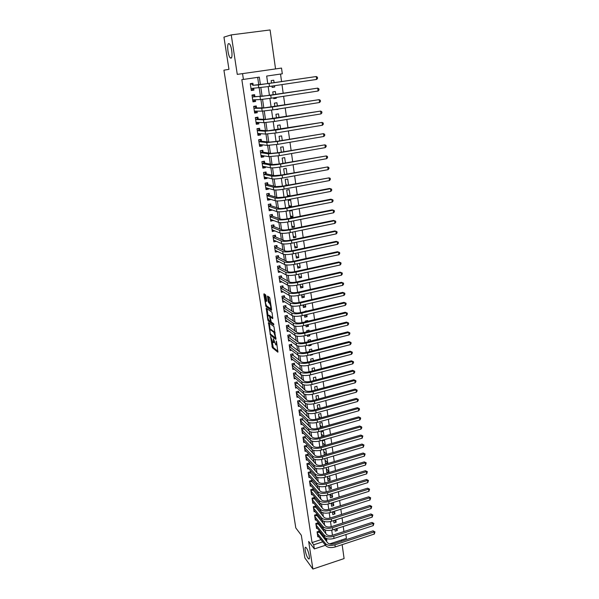 <?xml version="1.0" encoding="UTF-8"?>
<svg xmlns="http://www.w3.org/2000/svg" width="599" height="599" viewBox="0 0 599 599"><rect width="100%" height="100%" fill="white"/><g stroke="black" fill="none" stroke-linecap="round" stroke-linejoin="round"><path stroke-width="0.9" d="M270.561 336.541L272.38 347.742L277.876 352.219L276.551 341.789L276.236 340.973L276.311 342.718C276.521 344.455 276.341 345.174 275.772 344.867L273.376 338.742L273.451 340.464C273.661 342.186 273.488 342.898 272.927 342.606L270.561 336.541M230.959 58.17C233.033 58.155 231.753 45.838 229.454 43.892L228.706 43.592C226.654 43.802 227.979 55.969 230.248 57.863L230.959 58.17M308.013 558.201L308.567 558.792C310.596 560.529 308.695 550.825 306.441 548.018L305.924 547.464C303.895 545.756 305.76 555.318 308.013 558.201M265.956 295.891L265.537 294.775L264.002 293.78L263.852 294.521L265.978 306.606L271.452 310.379L271.617 309.653L269.902 298.467L269.475 297.329L267.581 296.101L268.157 301.604L269.587 303.416C270.868 305.887 271.107 307.557 270.306 308.41L266.66 305.909C265.409 303.498 265.17 301.851 265.941 300.968L266.533 301.364L266.69 300.631L265.956 295.891M266.637 305.894L266.907 306.389L265.993 306.621L266.929 306.403L271.617 309.623M275.547 68.93L270.089 29.95L231.236 34.899L223.951 37.116L228.96 69.334L223.921 70.18L295.794 527.914L301.327 535.266L304.854 557.939L312.888 569.05L308.665 541.436L314.348 548.924L313.719 544.783L312.027 542.567L241.839 79.615L243.419 79.42L242.543 73.625L281.515 68.076L282.301 73.804L266.675 76.058L267.76 83.635M231.236 34.899L237.271 74.373L242.543 73.625M268.472 322.554L270.419 335.133L275.907 339.401L273.96 326.612L268.472 322.554M271.122 334.556L271.34 334.908L270.419 335.133L271.347 334.916L276.057 338.555M267.783 319.814L266.248 308.245L271.706 312.034L272.163 313.187L272.725 318.653L270.486 317.051L270.321 317.762L271.235 322.015L273.586 323.73L273.788 325.032L268.217 320.952L267.783 319.814L268.472 319.656M312.888 569.05L344.096 558.575L342.149 544.663M274.522 85.694L274.709 87.012L272.103 87.222M274.102 82.699L273.75 80.221L271.167 80.595L271.519 83.081M276.184 97.435L276.296 98.266L273.691 98.378M275.757 94.425L275.345 91.52L272.77 91.909L273.181 94.814M277.824 109.085L275.562 109.445M277.397 106.06L276.933 102.743L274.364 103.14L274.836 106.457M279.029 117.606L278.505 113.877L275.944 114.289L276.476 118.018M280.646 129.062L280.062 124.936L277.517 125.356L278.108 129.481M282.249 140.428L281.612 135.913L279.082 136.332L279.718 140.862M283.844 151.712L283.147 146.8L280.624 147.234L281.32 152.153M285.423 162.913L284.675 157.619L282.166 158.061L282.915 163.362M285.176 174.354L284.458 174.204M286.988 174.024L286.187 168.356L283.686 168.806L284.495 174.481M287.842 185.188L285.948 184.724M288.546 185.054L287.692 179.011L285.206 179.468L286.06 185.518M290.081 195.903L287.602 196.375L286.704 190.063L289.19 189.591L290.081 195.903L287.43 195.177M291.556 206.363L289.092 206.842L288.201 200.575L290.672 200.096L291.556 206.363L288.905 205.547M293.016 216.748L290.567 217.242L289.684 211.013L292.14 210.526L293.016 216.748L290.365 215.85M294.476 227.058L292.027 227.56L291.151 221.375L293.6 220.881L294.476 227.058L291.818 226.078M295.105 231.551L295.921 237.301L293.263 236.231M296.61 242.191L297.351 247.462L294.693 246.316M298.1 252.756L298.781 257.563L296.116 256.327M299.582 263.238L300.189 267.581L297.531 266.27M301.05 273.646L301.596 277.532L298.931 276.146M302.502 283.978L302.989 287.423L300.324 285.955M303.955 294.229L304.374 297.231L301.701 295.689M305.393 304.412L305.752 306.98L303.079 305.363M306.815 314.527L307.115 316.661L304.584 315.059M306.351 311.24L306.299 310.859L303.993 311.794M308.23 324.561L308.478 326.275L306.508 324.98M307.766 321.266L307.661 320.517L305.31 321.079L305.415 321.828M309.638 334.527L309.825 335.822L308.38 334.834M309.174 331.217L309.017 330.101L306.673 330.67L306.83 331.794M311.038 344.425L311.158 345.301L310.207 344.627M310.567 341.101L310.357 339.626L308.028 340.202L308.238 341.685M312.423 354.249L312.491 354.72L311.989 354.353M311.952 350.917L311.69 349.082L309.369 349.666L309.631 351.501M313.329 360.658L313.015 358.472L310.701 359.063L311.016 361.257M314.692 370.339L314.333 367.801L312.027 368.4L312.386 370.938M316.047 379.946L315.643 377.063L313.344 377.669L313.756 380.552M315.576 389.971L315.029 389.515M317.395 389.485L316.938 386.273L314.655 386.879L315.111 390.099M317.253 399.361L316.309 398.552M318.735 398.964L318.234 395.407L315.95 396.029L316.459 399.578M318.9 408.69L317.582 407.53M320.061 408.368L319.514 404.49L317.245 405.111L317.792 408.997M320.51 417.96L318.855 416.455M321.378 417.713L320.787 413.512L318.526 414.141L319.117 418.349M322.097 427.162L320.113 425.312M322.689 426.997L322.052 422.475L319.799 423.104L320.443 427.634M323.662 436.304L321.363 434.118M323.992 436.214L323.303 431.37L321.064 432.014L321.745 436.851M325.197 445.394L322.599 442.863M325.279 445.364L324.553 440.213L322.314 440.857L323.048 446.015M326.53 454.244L324.314 454.896L323.565 449.647L325.796 449.003L326.53 454.244L323.834 451.556M327.047 457.883L327.758 462.937L325.062 460.189M328.319 466.921L328.978 471.57L326.283 468.77M329.592 475.898L330.191 480.151L327.488 477.291M330.85 484.808L331.389 488.672L328.694 485.759M332.093 493.666L332.587 497.14L330.012 494.31M333.336 502.464L333.778 505.556L331.517 503.033M334.571 511.194L334.953 513.92L333.007 511.696M335.792 519.872L336.129 522.223L334.467 520.299M319.469 532.571L319.252 531.118L317.066 531.822L317.807 536.794L318.548 536.554M318.234 524.252L318.017 522.792L315.823 523.496L316.572 528.498L317.328 528.251M316.991 515.889L316.774 514.414L314.572 515.11L315.329 520.149L316.107 519.902M315.748 507.465L315.531 505.983L313.322 506.672L314.071 511.741L314.872 511.494M314.49 498.989L314.273 497.499L312.057 498.181L312.813 503.287L313.636 503.033M313.225 490.454L313.007 488.956L310.776 489.638L311.547 494.767L312.386 494.512M311.952 481.866L311.735 480.361L309.496 481.034L310.267 486.201L311.136 485.939M310.671 473.225L310.447 471.705L308.208 472.371L308.979 477.575L309.87 477.306M309.384 464.517L309.159 462.99L306.905 463.656L307.691 468.89L308.605 468.62M308.088 455.764L307.856 454.222L305.602 454.881L306.389 460.152L307.332 459.875M306.778 446.944L306.553 445.394L304.285 446.045L305.071 451.354L306.052 451.069M305.468 438.071L305.235 436.506L302.959 437.158L303.753 442.496L304.756 442.212M304.142 429.131L303.91 427.559L301.626 428.203L302.428 433.579L303.461 433.287M302.809 420.139L302.577 418.559L300.279 419.195L301.087 424.609L302.158 424.309M301.469 411.079L301.23 409.491L298.931 410.12L299.74 415.571L300.848 415.264M300.114 401.966L299.882 400.364L297.568 400.986L298.384 406.474L299.53 406.159M298.759 392.787L298.519 391.169L296.198 391.791L297.022 397.317L298.212 396.995M297.389 383.547L297.149 381.922L294.82 382.536L295.644 388.092L296.879 387.77M296.011 374.24L295.771 372.608L293.428 373.214L294.266 378.815L295.539 378.478M294.626 364.873L294.379 363.226L292.027 363.825L292.874 369.463L294.199 369.126M293.225 355.439L292.978 353.784L290.62 354.376L291.466 360.051L292.851 359.707M291.818 345.945L291.571 344.275L289.205 344.859L290.058 350.58L291.496 350.22M290.403 336.383L290.156 334.699L287.775 335.283L288.636 341.041L290.141 340.666M288.973 326.755L288.725 325.062L286.337 325.631L287.206 331.434L288.77 331.052M287.542 317.058L287.288 315.351L284.892 315.92L285.76 321.76L287.408 321.363M286.09 307.294L285.843 305.58L283.432 306.141L284.308 312.019L286.037 311.607M284.637 297.463L284.383 295.734L281.964 296.288L282.848 302.203L284.66 301.791M283.17 287.565L282.915 285.82L280.489 286.367L281.373 292.327L283.282 291.893M281.695 277.592L281.433 275.839L278.999 276.379L279.89 282.376L281.912 281.927M280.205 267.551L279.943 265.784L277.502 266.315L278.4 272.358L280.534 271.894M278.707 257.435L278.445 255.661L275.989 256.185L276.895 262.272L279.164 261.785M277.202 247.252L276.933 245.463L274.469 245.979L275.383 252.112L277.794 251.602M275.682 236.994L275.413 235.19L272.934 235.699L273.855 241.876L276.311 241.285M274.147 226.662L273.878 224.85L271.392 225.344L272.32 231.566L274.769 230.87M272.605 216.254L272.335 214.427L269.842 214.921L270.77 221.188L273.219 220.38M271.055 205.779L270.778 203.937L268.277 204.416L269.213 210.728L271.714 210.242L271.654 209.815M269.49 195.222L269.213 193.365L266.697 193.836L267.648 200.193L270.156 199.714L270.074 199.175M267.918 184.582L267.641 182.717L265.11 183.182L266.061 189.583L268.584 189.112L268.487 188.453M266.33 173.875L266.046 171.988L263.508 172.445L264.473 178.899L267.004 178.435L266.892 177.648M264.728 163.085L264.451 161.183L261.898 161.633L262.864 168.132L265.409 167.675L265.275 166.769M263.118 152.213L262.834 150.304L260.273 150.738L261.254 157.29L263.807 156.841L263.65 155.807M261.501 141.259L261.209 139.335L258.641 139.769L259.622 146.366L262.19 145.924L262.018 144.763M259.861 130.23L259.577 128.291L256.993 128.71L257.982 135.359L260.558 134.925L260.37 133.644M258.214 119.119L257.929 117.164L255.331 117.576L256.327 124.27L258.918 123.851L258.708 122.428M256.559 107.917L256.267 105.948L253.662 106.352L254.665 113.099L257.263 112.687L257.038 111.137M254.889 96.634L254.59 94.657L251.977 95.046L252.988 101.845L255.601 101.441L255.346 99.756M312.027 542.567L320.997 539.654M324.284 538.583L325.092 538.314L325.002 537.7M324.089 531.448L323.752 529.157M322.846 522.957L322.494 520.561M321.596 514.414L321.229 511.913M320.338 505.811L319.956 503.197M319.072 497.148L318.675 494.43M317.799 488.432L317.38 485.602M316.512 479.657L316.085 476.714M315.224 470.821L314.774 467.759M313.921 461.926L313.457 458.752M312.611 452.971L312.131 449.684M311.293 443.956L310.791 440.55M309.96 434.881L309.443 431.355M308.627 425.739L308.096 422.093M307.28 416.537L306.725 412.771M305.924 407.275L305.355 403.382M304.562 397.946L303.97 393.925M303.184 388.556L302.577 384.401M301.806 379.092L301.177 374.817M300.406 369.568L299.762 365.165M299.006 359.984L298.339 355.439M297.591 350.325L296.909 345.645M296.168 340.599L295.464 335.784M294.738 330.805L294.012 325.849M293.293 320.937L292.552 315.845M291.84 311.008L291.077 305.775M290.38 300.998L289.594 295.621M288.905 290.927L288.097 285.401M287.423 280.774L286.592 275.106M285.925 270.553L285.072 264.728M284.42 260.258L283.544 254.283M282.9 249.888L282.002 243.756M281.373 239.435L280.452 233.153M279.83 228.915L278.894 222.476M278.28 218.313L277.315 211.709M276.723 207.636L275.735 200.867M275.151 196.876L274.132 189.95M273.563 186.042L272.523 178.944M271.961 175.125L270.898 167.855M270.359 164.119L269.265 156.683M268.734 153.037L267.618 145.422M267.102 141.873L265.963 134.079M265.454 130.619L264.286 122.653M263.8 119.283L262.602 111.129M262.122 107.857L260.909 99.524M260.438 96.349L259.195 87.828M258.746 84.751L257.667 77.361M253.205 85.268L252.905 83.276L250.277 83.658L251.295 90.501L253.924 90.112L253.647 88.293M343.938 531.553L343.234 526.484M342.755 523.009L342.044 517.88M341.557 514.406L340.838 509.217M340.359 505.751L339.633 500.494M339.154 497.035L338.413 491.712M337.933 488.26L337.192 482.869M336.713 479.432L335.957 473.974M335.477 470.537L334.714 465.011M334.242 461.582L333.463 455.989M332.992 452.574L332.205 446.906M331.734 443.5L330.94 437.764M330.468 434.357L329.66 428.555M329.188 425.163L328.379 419.285M327.908 415.901L327.084 409.948M326.612 406.571L325.781 400.551M325.309 397.174L324.463 391.08M323.999 387.718L323.146 381.548M322.681 378.201L321.813 371.949M321.349 368.61L320.472 362.283M320.016 358.951L319.125 352.549M318.668 349.224L317.769 342.74M317.305 339.431L316.399 332.864M315.943 329.562L315.022 322.921M314.565 319.634L313.629 312.903M313.18 309.623L312.236 302.817M311.779 299.545L310.821 292.656M310.372 289.399L309.406 282.421M308.957 279.171L307.976 272.111M307.527 268.876L306.538 261.726M306.089 258.498L305.086 251.258M304.644 248.053L303.626 240.723M303.184 237.526L302.158 230.106M301.716 226.924L300.676 219.406M300.234 216.239L299.178 208.632M298.744 205.479L297.673 197.782M297.239 194.638L296.161 186.843M295.726 183.713L294.633 175.821M294.199 172.707L293.091 164.718M292.664 161.618L291.541 153.531M291.114 150.446L289.976 142.263M289.557 139.193L288.404 130.904M287.984 127.849L286.816 119.456M286.397 116.416L285.221 107.925M284.802 104.9L283.612 96.304M283.192 93.294L281.987 84.586M281.575 81.599L280.527 74.059M334.856 529.194L335.141 531.178L337.289 530.482L337.012 528.498M336.129 522.223L333.972 522.92L333.636 520.568M334.953 513.92L332.789 514.608L332.4 511.883M333.778 505.556L331.599 506.237L331.157 503.145M332.587 497.14L330.408 497.821L329.914 494.34M331.389 488.672L329.203 489.346L328.656 485.482M330.191 480.151L327.99 480.817L327.383 476.564M328.978 471.57L326.769 472.237L326.111 467.579M327.758 462.937L325.542 463.589L324.83 458.534M313.809 364.08L311.487 364.596M312.491 354.72L310.17 355.312L310.102 354.833M311.158 345.301L308.829 345.885L308.71 345.002M309.825 335.822L307.482 336.398L307.302 335.103M308.478 326.275L306.126 326.844L305.887 325.13M307.115 316.661L304.764 317.223L304.457 315.089M305.752 306.98L303.386 307.534L303.019 304.966M304.374 297.231L302.001 297.785L301.574 294.775M302.989 287.423L300.608 287.962L300.121 284.518M301.596 277.532L299.201 278.071L298.646 274.177M300.189 267.581L297.785 268.112L297.171 263.762M298.781 257.563L296.363 258.079L295.681 253.272M297.351 247.462L294.933 247.979L294.184 242.7M295.921 237.301L293.488 237.803L292.671 232.053M277.876 109.437L275.27 109.49M276.296 98.266L273.728 98.663L273.608 97.832M274.709 87.012L272.126 87.394L271.946 86.076M345.893 534.555L346.417 538.396L329.577 543.922M341.662 541.174L341.497 540.013M260.408 84.594L259.315 77.121L243.419 79.42M326.028 540.762L326.844 540.493L326.56 538.553M325.841 533.597L325.317 530.003M324.598 525.068L324.059 521.385M323.348 516.488L322.794 512.714M322.09 507.847L321.521 503.991M320.817 499.147L320.24 495.201M319.544 490.394L318.953 486.358M318.256 481.574L317.657 477.448M316.961 472.701L316.347 468.478M315.666 463.768L315.037 459.455M314.355 454.768L313.711 450.366M313.03 445.716L312.379 441.208M311.705 436.596L311.031 431.991M310.364 427.416L309.683 422.714M309.017 418.169L308.32 413.37M307.661 408.862L306.95 403.958M306.299 399.488L305.565 394.486M304.921 390.054L304.172 384.947M303.536 380.545L302.772 375.333M302.143 370.976L301.364 365.66M300.735 361.339L299.942 355.911M299.32 351.635L298.512 346.102M297.898 341.857L297.074 336.219M296.46 332.018L295.621 326.26M295.015 322.105L294.161 316.235M293.562 312.116L292.694 306.134M292.095 302.061L291.211 295.958M290.62 291.93L289.714 285.716M289.137 281.732L288.209 275.39M287.64 271.452L286.696 264.998M286.127 261.104L285.169 254.523M284.607 250.674L283.634 243.973M283.08 240.169L282.084 233.34M281.537 229.589L280.519 222.633M279.98 218.934L278.947 211.844M278.415 208.19L277.367 200.979M276.843 197.378L275.772 190.025M275.255 186.476L274.162 178.996M273.653 175.5L272.545 167.877M272.043 164.433L270.913 156.676M270.419 153.284L269.265 145.385M268.779 142.053L267.611 134.011M267.132 130.739L265.941 122.555M265.469 119.336L264.256 111.002M263.792 107.842L262.557 99.367M262.107 96.267L260.85 87.634M313.719 544.783L322.726 541.84M325.452 545.277L314.348 548.924M268.187 86.638L269.445 95.383M269.872 98.401L271.115 107.041M271.549 110.074L272.77 118.609M273.204 121.657L274.417 130.088M274.851 133.15L276.049 141.484M276.483 144.561L277.666 152.79M278.108 155.875L279.276 164.006M279.718 167.114L280.871 175.14M281.313 178.262L282.451 186.192M282.9 189.321L284.023 197.161M284.473 200.306L285.581 208.048M286.037 211.207L287.131 218.852M287.587 222.019L288.666 229.582M289.122 232.756L290.193 240.229M290.65 243.419L291.706 250.794M292.162 253.998L293.211 261.284M293.667 264.496L294.701 271.699M295.165 274.926L296.183 282.039M296.647 285.274L297.651 292.297M298.115 295.547L299.111 302.488M299.575 305.745L300.563 312.603M301.027 315.875L302.001 322.644M302.465 325.923L303.431 332.617M303.895 335.904L304.846 342.516M305.318 345.818L306.254 352.347M306.725 355.656L307.654 362.11M308.126 365.427L309.039 371.799M309.518 375.124L310.417 381.428M310.896 384.76L311.787 390.982M312.266 394.322L313.15 400.469M313.629 403.823L314.497 409.896M314.977 413.258L315.838 419.255M316.324 422.617L317.171 428.547M317.65 431.924L318.496 437.779M318.975 441.164L319.806 446.944M320.293 450.336L321.109 456.049M321.596 459.448L322.404 465.094M322.891 468.493L323.692 474.071M324.179 477.485L324.972 482.996M325.459 486.41L326.238 491.854M326.732 495.276L327.503 500.659M327.99 504.088L328.754 509.397M329.24 512.834L329.997 518.083M330.491 521.519L331.232 526.708M331.726 530.152L332.46 535.274M325.092 538.314L326.844 540.493M337.289 530.482L335.912 528.85M276.326 241.36L274.155 240.401M274.799 231.064L272.575 230.151M273.264 220.687L270.98 219.826M271.714 210.242L269.363 209.433M270.156 199.714L267.723 198.965M268.584 189.112L266.053 188.423M267.004 178.435L264.354 177.806M265.409 167.675L262.721 167.136M263.807 156.841L261.119 156.399M262.19 145.924L259.509 145.587M260.558 134.925L257.884 134.693M258.918 123.851L256.252 123.723M257.263 112.687L254.605 112.672M255.601 101.441L252.943 101.531M253.924 90.112L251.273 90.314M273.421 342.486L274.245 342.411M276.281 344.747L277 344.732M272.156 341.872L273.294 347.51L278.018 351.343M272.38 347.734L273.294 347.51L272.38 347.742M269.258 323.138L270.276 329.735M270.246 333.321L270.553 334.122L275.368 337.843L275.488 337.364L273.87 332.333L270.553 329.817C269.992 329.555 269.827 330.281 270.044 332.003L270.246 333.321M275.128 332.49L273.84 332.31M271.003 329.705L274.776 332.086M268.045 315.351L267.027 308.784M272.882 317.867L271.28 316.864M273.81 324.134L269.146 320.735L268.217 320.952L269.131 320.72L268.884 320.293M268.195 315.418C267.416 316.257 267.663 317.889 268.921 320.323L270.216 321.266L270.374 320.562L269.468 316.324L268.195 315.418L268.749 315.284M270.785 316.983L270.389 316.092L269.453 316.317M269.123 315.201L270.389 316.092M270.651 303.311L269.528 303.371M267.424 296.849L268.367 296.632L269.101 301.394L270.478 303.154M263.852 294.521L264.788 294.311L265.806 300.915M318.69 531.298L327.728 542.889C329.098 544.169 331.195 544.439 334.01 543.69L373.057 530.856L374.974 531.875L374.338 534.038L335.238 546.947C331 548.078 327.855 547.673 325.811 545.734L317.59 535.341M374.338 534.038L374.076 531.942L334.938 544.82C330.693 545.951 327.548 545.547 325.504 543.622L317.283 533.275M374.974 531.875L374.076 531.942L373.057 530.856M319.117 532.137L317.208 532.758M317.448 522.979L326.492 534.405C327.863 535.663 329.967 535.925 332.797 535.177L371.986 522.425L373.903 523.444L373.267 525.615L334.025 538.434C329.764 539.557 326.62 539.167 324.568 537.258L316.354 527.038M373.267 525.615L372.997 523.496L333.718 536.292C329.457 537.415 326.305 537.026 324.261 535.132L316.04 524.956M373.903 523.444L372.997 523.496L371.986 522.425M317.889 523.833L315.965 524.447M316.197 514.601L325.25 525.862C326.62 527.105 328.724 527.352 331.569 526.603L370.908 513.949L372.833 514.953L372.189 517.124L332.797 529.86C328.529 530.976 325.369 530.602 323.318 528.722L315.111 518.682M372.189 517.124L371.919 514.998L332.49 527.704C328.215 528.82 325.055 528.453 323.003 526.581L314.797 516.585M372.833 514.953L371.919 514.998L370.908 513.949M316.646 515.469L314.722 516.076M314.939 506.17L323.999 517.266C325.369 518.479 327.481 518.719 330.334 517.985L369.823 505.414L371.747 506.417L371.11 508.588L331.569 521.227C327.279 522.343 324.111 521.976 322.06 520.142L313.854 510.266M371.11 508.588L370.833 506.44L331.254 519.063C326.964 520.172 323.797 519.812 321.745 517.985L313.539 508.154M371.747 506.417L370.833 506.44L369.823 505.414M315.403 507.054L313.464 507.66M313.666 497.687L322.741 508.611C324.111 509.801 326.23 510.034 329.091 509.3L368.729 496.818L370.661 497.814L370.017 499.993L330.326 512.542C326.021 513.65 322.846 513.298 320.794 511.494L312.596 501.797M370.017 499.993L369.74 497.829L330.012 510.355C325.706 511.464 322.532 511.119 320.48 509.322L312.274 499.671M370.661 497.814L369.74 497.829L368.729 496.818M314.146 498.585L312.199 499.184M312.393 489.143L321.476 499.903C322.846 501.071 324.965 501.288 327.84 500.554L367.629 488.17L369.568 489.158L368.917 491.337L329.076 503.796C324.755 504.897 321.573 504.56 319.522 502.793L311.323 493.276M368.917 491.337L368.64 489.166L328.761 501.595C324.441 502.696 321.251 502.366 319.2 500.607L311.001 491.135M369.568 489.158L368.64 489.166L367.629 488.17M312.88 490.057L310.933 490.656M311.106 480.548L320.195 491.128C321.573 492.273 323.7 492.483 326.582 491.757L366.521 479.47L368.46 480.45L367.808 482.622L327.818 494.991C323.482 496.084 320.293 495.762 318.241 494.025L310.042 484.696M367.808 482.622L367.531 480.435L327.503 492.775C323.168 493.868 319.971 493.554 317.919 491.831L309.72 482.539M368.46 480.45L367.531 480.435L366.521 479.47M311.607 481.476L309.653 482.068M309.818 471.892L318.915 482.3C320.285 483.423 322.419 483.618 325.309 482.899L365.405 470.702L367.352 471.675L366.7 473.854L326.552 486.126C322.202 487.212 318.997 486.905 316.946 485.205L308.755 476.063M366.7 473.854L366.416 471.653L326.238 483.895C321.88 484.988 318.675 484.681 316.624 482.996L308.433 473.891M367.352 471.675L366.416 471.653L365.405 470.702M310.327 472.843L308.365 473.427M308.515 463.184L317.62 473.412C318.99 474.505 321.131 474.7 324.037 473.981L364.282 461.881L366.236 462.847L365.577 465.026L325.279 477.201C320.914 478.279 317.702 477.987 315.651 476.325L307.459 467.37M365.577 465.026L365.293 462.81L324.958 474.955C320.585 476.04 317.373 475.748 315.321 474.101L307.137 465.183M366.236 462.847L365.293 462.81L364.282 461.881M309.039 464.15L307.07 464.734M307.205 454.416L316.317 464.457C317.687 465.535 319.836 465.715 322.749 464.996L363.151 453.001L365.113 453.96L364.447 456.139L323.992 468.208C319.611 469.287 316.392 469.01 314.34 467.385L306.156 458.617M364.447 456.139L364.162 453.907L323.67 465.955C319.282 467.033 316.062 466.756 314.011 465.138L305.827 456.423M365.113 453.96L363.151 453.001M307.744 455.397L305.76 455.974M305.879 445.589L315.007 455.45C316.377 456.498 318.533 456.663 321.453 455.959L362.013 444.054L363.975 445.012L363.316 447.191L322.704 459.163C318.301 460.234 315.074 459.972 313.022 458.385L304.846 449.812M363.316 447.191L363.031 444.945L322.382 456.895C317.972 457.958 314.745 457.703 312.693 456.124L304.517 447.595M363.975 445.012L362.013 444.054M306.433 446.584L304.449 447.161M304.554 436.701L313.689 446.375C315.059 447.401 317.215 447.558 320.151 446.854L360.868 435.054L362.837 435.997L362.17 438.183L321.401 450.051C316.983 451.114 313.749 450.875 311.69 449.325L303.521 440.939M362.17 438.183L361.886 435.922L321.071 447.767C316.654 448.831 313.419 448.591 311.36 447.049L303.191 438.715M362.837 435.997L360.868 435.054M305.123 437.719L303.124 438.288M303.214 427.761L312.356 437.24C313.734 438.236 315.89 438.386 318.84 437.682L359.714 425.994L361.691 426.93L361.803 427.843L361.017 429.116L320.091 440.879C315.658 441.942 312.416 441.71 310.357 440.198L302.196 432.014M361.017 429.116L360.733 426.84L319.761 438.58C315.329 439.636 312.079 439.411 310.02 437.906L301.859 429.775M361.691 426.93L359.714 425.994M303.798 428.794L301.799 429.356M301.866 418.753L311.016 428.045C312.393 429.019 314.557 429.154 317.522 428.457L358.554 416.867L360.531 417.803L360.65 418.716L359.857 419.989L318.773 431.647C314.325 432.695 311.068 432.485 309.009 431.01L300.855 423.029M359.857 419.989L359.565 417.698L318.443 429.326C313.988 430.374 310.731 430.164 308.672 428.704L300.518 420.775M360.531 417.803L358.554 416.867M302.465 419.809L300.458 420.363M300.511 409.686L309.668 418.783C311.046 419.727 313.217 419.854 316.19 419.165L357.378 407.679L359.37 408.608L359.482 409.529L358.689 410.794L317.448 422.347C312.978 423.388 309.713 423.194 307.654 421.763L299.507 413.984M358.689 410.794L358.397 408.488L317.111 420.011C312.641 421.052 309.376 420.857 307.317 419.435L299.163 411.715M359.37 408.608L357.378 407.679M301.125 410.757L299.111 411.311M299.141 400.559L308.313 409.461C309.69 410.375 311.869 410.495 314.849 409.806L356.203 398.432L358.195 399.346L358.314 400.274L357.521 401.54L316.107 412.981C311.622 414.021 308.35 413.842 306.291 412.441L298.145 404.879M357.521 401.54L357.221 399.219L315.77 410.629C311.285 411.663 308.006 411.491 305.954 410.105L297.808 402.588M358.195 399.346L356.203 398.432M299.777 401.652L297.748 402.199M297.77 391.372L306.95 400.072C308.32 400.963 310.507 401.06 313.502 400.379L355.02 389.118L357.019 390.031L357.131 390.96L356.338 392.218L314.76 403.554C310.26 404.58 306.98 404.415 304.921 403.067L296.782 395.707M356.338 392.218L356.038 389.882L314.423 401.18C309.915 402.214 306.636 402.056 304.577 400.709L296.438 393.408M357.019 390.031L355.02 389.118M298.414 392.48L296.385 393.026M296.378 382.125L305.572 390.615C306.95 391.476 309.136 391.566 312.146 390.892L353.822 379.744L355.828 380.642L355.948 381.585L355.14 382.836L313.404 394.052C308.882 395.078 305.595 394.936 303.536 393.618L295.404 386.475M355.14 382.836L354.84 380.477L313.06 391.671C308.537 392.689 305.25 392.547 303.191 391.252L295.06 384.161M355.828 380.642L353.822 379.744M297.044 383.248L295.007 383.787M294.985 372.81L295.666 373.956L304.187 381.091C305.565 381.93 307.759 382.012 310.776 381.338L352.624 370.302L354.63 371.193L354.75 372.144L353.942 373.387L312.042 384.491C307.504 385.509 304.202 385.382 302.143 384.109L294.019 377.183M353.942 373.387L353.642 371.013L311.697 382.095C307.152 383.105 303.85 382.978 301.791 381.72L293.675 374.847M354.63 371.193L352.624 370.302M295.666 373.956L293.622 374.487M293.577 363.428L294.281 364.596L302.787 371.507C304.165 372.308 306.374 372.383 309.398 371.717L351.411 360.793L353.425 361.676L353.545 362.635L352.736 363.87L310.664 374.862C306.111 375.873 302.802 375.76 300.743 374.532L292.626 367.823M352.736 363.87L352.429 361.482L310.319 372.443C305.76 373.447 302.45 373.342 300.391 372.129L292.275 365.472M353.425 361.676L351.411 360.793M294.281 364.596L292.222 365.12M292.162 353.987L292.889 355.177L301.387 361.848C302.765 362.627 304.973 362.687 308.013 362.021L350.198 351.224L352.212 352.1L352.339 353.058L351.516 354.294L309.279 365.165C304.704 366.161 301.387 366.071 299.328 364.888L291.219 358.404M351.516 354.294L351.216 351.89L308.927 362.732C304.352 363.728 301.035 363.638 298.976 362.462L290.867 356.038M352.212 352.1L350.198 351.224M292.889 355.177L290.822 355.694M290.74 344.485L291.481 345.69L299.972 352.122C301.349 352.871 303.566 352.923 306.613 352.264L348.97 341.58L350.992 342.448L351.119 343.414L350.295 344.65L307.879 355.394C303.296 356.39 299.964 356.315 297.905 355.17L289.811 348.918M350.295 344.65L349.988 342.224L307.534 352.946C302.937 353.934 299.612 353.867 297.553 352.736L289.452 346.529M350.992 342.448L348.97 341.58M291.481 345.69L289.407 346.2M289.302 334.908L290.066 336.136L298.549 342.336C299.927 343.055 302.143 343.085 305.205 342.433L347.734 331.876L349.764 332.737L349.883 333.71L349.06 334.931L306.478 345.556C301.866 346.544 298.534 346.484 296.475 345.391L288.381 339.363M349.06 334.931L348.753 332.49L306.126 343.092C301.514 344.073 298.175 344.021 296.116 342.935L288.029 336.96M349.764 332.737L347.734 331.876M290.066 336.136L287.977 336.645M287.849 325.272L288.636 326.515L297.111 332.467C298.489 333.156 300.713 333.179 303.79 332.535L346.492 322.097L348.521 322.951L348.648 323.932L347.817 325.145L305.063 335.65C300.436 336.631 297.097 336.593 295.03 335.537L286.951 329.742M347.817 325.145L347.51 322.689L304.704 333.164C300.077 334.137 296.73 334.107 294.671 333.066L286.592 327.331M348.521 322.951L346.492 322.097M288.636 326.515L286.547 327.017M286.397 315.568L287.198 316.826L295.666 322.539C297.044 323.198 299.275 323.205 302.368 322.562L345.234 312.259L347.278 313.097L347.405 314.086L346.566 315.299L303.641 325.676C298.991 326.642 295.636 326.62 293.577 325.616L285.506 320.061M346.566 315.299L346.252 312.82L303.281 323.168C298.631 324.134 295.277 324.119 293.218 323.123L285.146 317.627M347.278 313.097L345.234 312.259M287.198 316.826L285.102 317.328M284.929 305.789L285.753 307.077L294.206 312.536C295.584 313.157 297.83 313.157 300.93 312.521L343.976 302.345L346.02 303.176L346.147 304.165L345.309 305.37L302.203 315.621C297.538 316.579 294.176 316.579 292.117 315.621L284.053 310.304M345.309 305.37L344.994 302.884L301.844 313.097C297.171 314.056 293.81 314.063 291.75 313.112L283.686 307.856M346.02 303.176L343.976 302.345M285.753 307.077L283.649 307.564M283.447 295.951L284.3 297.254L292.746 302.458C294.124 303.057 296.37 303.034 299.478 302.405L342.703 292.357L344.754 293.181L344.882 294.184L344.043 295.382L300.758 305.497C296.071 306.448 292.701 306.471 290.642 305.557L282.593 300.481M344.043 295.382L343.721 292.874L300.391 302.959C295.704 303.903 292.334 303.933 290.275 303.034L282.226 298.017M344.754 293.181L342.703 292.357M284.3 297.254L282.181 297.74M281.957 286.037L282.833 287.363L291.264 292.312C292.641 292.874 294.895 292.844 298.025 292.215L341.423 282.301L343.482 283.117L343.609 284.121L342.763 285.319L299.298 295.3C294.596 296.243 291.219 296.28 289.16 295.419L281.118 290.59M342.763 285.319L342.441 282.788L298.931 292.739C294.229 293.682 290.844 293.727 288.785 292.874L280.744 288.112M343.482 283.117L341.423 282.301M282.833 287.363L280.706 287.842M280.452 276.057L281.358 277.404L289.781 282.084C291.159 282.616 293.413 282.571 296.55 281.957L340.135 272.171L342.201 272.979L342.329 273.99L341.475 275.181L297.83 285.034C293.113 285.963 289.721 286.023 287.662 285.206L279.636 280.632M341.475 275.181L341.153 272.635L297.463 282.451C292.739 283.379 289.347 283.447 287.288 282.646L279.261 278.131M342.201 272.979L340.135 272.171M281.358 277.404L279.224 277.876M278.939 266.001L279.868 267.371L288.284 271.789C289.661 272.29 291.923 272.231 295.075 271.617L338.832 261.973L340.906 262.766L341.033 263.792L340.18 264.968L296.355 274.686C291.616 275.607 288.216 275.69 286.157 274.926L278.138 270.598M340.18 264.968L339.858 262.407L295.981 272.088C291.241 273.009 287.842 273.092 285.775 272.343L277.764 268.082M340.906 262.766L338.832 261.973M279.868 267.371L277.726 267.835M277.075 260.722L276.678 260.812M277.412 255.878L278.37 257.271L286.771 261.419C288.149 261.883 290.418 261.815 293.585 261.209L337.529 251.7L339.603 252.486L339.73 253.512L338.877 254.687L294.865 264.264C290.111 265.177 286.696 265.275 284.637 264.563L276.633 260.498M338.877 254.687L338.547 252.104L294.491 261.643C289.729 262.557 286.322 262.661 284.255 261.958L276.251 257.959M339.603 252.486L337.529 251.7M278.37 257.271L276.221 257.727M275.667 250.584L275.173 250.689M337.559 244.332L337.23 241.726L338.293 242.123L338.42 243.164L337.559 244.332L293.368 253.766C288.591 254.665 285.169 254.792 283.11 254.126L275.113 250.322M275.877 245.68L276.865 247.095L285.251 250.974C286.629 251.4 288.905 251.318 292.08 250.719L336.211 241.352L337.23 241.726L292.993 251.123C288.209 252.029 284.787 252.157 282.728 251.505L274.731 247.769M276.865 247.095L274.701 247.552M274.267 240.379L273.653 240.506M336.234 233.895L335.904 231.274L336.967 231.693L337.102 232.741L336.234 233.895L291.855 243.187C287.063 244.085 283.634 244.227 281.575 243.613L273.586 240.079M274.327 235.414L275.345 236.852L283.716 240.446C285.094 240.843 287.378 240.746 290.567 240.147L334.886 230.929L335.904 231.274L291.473 240.528C286.674 241.419 283.245 241.569 281.186 240.97L273.204 237.504M275.345 236.852L273.174 237.294M272.867 230.091L272.126 230.241M334.901 223.39L334.564 220.746L335.642 221.181L335.777 222.236L334.901 223.39L290.335 232.532C285.521 233.415 282.077 233.58 280.018 233.018L272.051 229.754M272.77 225.074L273.81 226.527L282.174 229.844C283.552 230.203 285.843 230.091 289.047 229.507L333.546 220.432L334.564 220.746L289.953 229.851C285.131 230.735 281.687 230.907 279.628 230.36L271.661 227.163M273.81 226.527L271.639 226.969M271.482 219.728L270.583 219.908M333.553 212.802L333.216 210.144L334.302 210.593L334.437 211.657L333.553 212.802L288.8 221.795C283.963 222.671 280.519 222.858 278.46 222.349L270.501 219.361M271.197 214.652L272.275 216.134L280.624 219.167C282.002 219.489 284.293 219.361 287.513 218.777L332.198 209.852L333.216 210.144L288.418 219.099C283.574 219.975 280.122 220.162 278.063 219.676L270.112 216.748M272.275 216.134L270.082 216.568M270.104 209.291L269.033 209.493M332.205 202.14L331.861 199.46L332.947 199.931L333.089 201.002L332.205 202.14L287.258 210.983C282.399 211.844 278.939 212.053 276.888 211.604L268.944 208.894M269.61 204.162L270.718 205.667L279.059 208.4C280.437 208.692 282.735 208.549 285.963 207.973L330.843 199.197L331.861 199.46L286.869 208.265C282.009 209.126 278.55 209.343 276.491 208.901L268.547 206.258M270.718 205.667L268.524 206.093M268.734 198.763L267.468 199.01M330.843 191.395L330.498 188.692L331.591 189.187L331.726 190.265L330.843 191.395L285.701 200.081C280.826 200.942 277.359 201.174 275.3 200.777L267.371 198.344M268.008 193.589L269.161 195.124L277.479 197.565L284.405 197.093L329.48 188.468L330.498 188.692L285.311 197.348C280.429 198.202 276.955 198.434 274.904 198.052L266.974 195.693M269.161 195.124L266.952 195.536M267.236 188.116L265.896 188.453M329.465 180.569L329.121 177.851L330.221 178.367L330.356 179.453L329.465 180.569L284.136 189.104C279.239 189.95 275.757 190.205 273.698 189.868L265.784 187.719M266.398 182.942L267.581 184.499L275.892 186.641L282.84 186.124L329.121 177.851L283.739 186.349C278.834 187.195 275.36 187.45 273.301 187.128L265.387 185.054M267.581 184.499L265.364 184.911M264.743 172.227L263.515 172.467M265.724 177.379L264.309 177.813M328.08 169.667L327.735 166.934L328.836 167.465L328.978 168.559L328.08 169.667L282.556 178.045C277.637 178.884 274.147 179.153 272.088 178.869L264.189 177.019M264.78 172.235L265.993 173.8L274.29 175.634L281.253 175.073L327.735 166.934L282.159 175.267C277.232 176.099 273.743 176.383 271.684 176.113L263.792 174.331M265.993 173.8L263.77 174.204M262.968 161.445L261.913 161.708M264.204 166.559L262.714 167.099M326.687 158.683L326.335 155.927L327.451 156.481L327.586 157.582L326.687 158.683L280.961 166.896C276.019 167.727 272.523 168.027 270.471 167.795L262.587 166.237M263.186 161.483L264.399 163.018L272.672 164.553L279.666 163.939L326.335 155.927L280.564 164.096C275.615 164.92 272.118 165.227 270.059 165.017L262.182 163.534M264.399 163.018L262.167 163.415M261.134 150.596L260.295 150.873M262.669 155.65L261.104 156.302M325.279 147.616L324.928 144.838L326.051 145.415L326.185 146.523L325.279 147.616L279.359 155.673L268.839 156.638L260.969 155.381M261.576 150.656L262.789 152.161L271.048 153.381L278.056 152.723L324.928 144.838L278.954 152.85L268.427 153.838L260.558 152.655M262.789 152.161L260.543 152.55M259.225 139.672L259.959 139.747L258.671 139.964M261.127 144.659L259.487 145.43M323.864 136.467L323.512 133.667L324.636 134.266L324.778 135.381L323.864 136.467L277.741 144.352L267.191 145.392L259.337 144.441M259.959 139.747L261.164 141.222L269.408 142.12L276.438 141.416L323.512 133.667L277.337 141.514L266.78 142.569L258.925 141.693M261.164 141.222L258.91 141.604M257.173 128.68L258.319 128.755L257.031 128.972M259.569 133.577L259.142 134.266L257.855 134.476M322.442 125.236L322.082 122.413L323.213 123.027L323.355 124.158L322.442 125.236L276.109 132.948L265.529 134.064L257.697 133.42M258.319 128.755L259.532 130.208L267.76 130.784L322.082 122.413L275.705 130.088L265.117 131.218L257.285 130.657M259.532 130.208L257.271 130.575M255.346 117.651L256.679 117.689L255.384 117.891M257.997 122.398L257.503 123.229L256.207 123.439M321.004 113.915L320.645 111.077L321.783 111.713L321.925 112.844L321.004 113.915L274.469 121.455L263.859 122.645L256.043 122.316M256.679 117.689L257.892 119.104L266.098 119.351L320.645 111.077L274.057 118.572L263.44 119.778L255.623 119.53M257.892 119.104L255.616 119.471M253.691 106.555L255.017 106.532L253.714 106.734M256.409 111.137L255.848 112.118L254.553 112.327M319.552 102.511L319.192 99.644L320.338 100.303L320.48 101.448L319.552 102.511L272.815 109.879L262.175 111.144L254.373 111.129M255.017 106.532L256.23 107.925L264.421 107.835L319.192 99.644L272.403 106.966L261.748 108.254L253.954 108.322M256.23 107.925L253.946 108.277M252.022 95.368L253.347 95.293L252.044 95.496M254.815 99.778L254.186 100.924L252.883 101.126M318.099 91.018L317.732 88.135L318.885 88.817L319.027 89.97L318.099 91.018L271.152 98.206L260.475 99.554L252.696 99.861M253.347 95.293L254.56 96.656L262.736 96.229L317.732 88.135L270.733 95.278L252.269 97.031M254.56 96.656L252.269 97.001M250.345 84.107L251.67 83.972L250.352 84.167M253.205 88.33L252.508 89.648L251.198 89.843M316.624 79.442L316.257 76.53L317.418 77.234L317.567 78.394L316.624 79.442L269.468 86.451L251.003 88.51M258.334 84.931L252.875 85.298L268.165 83.575L316.257 76.53L258.334 84.931L258.768 87.866M251.67 83.972L252.875 85.298M272.859 346.372L271.939 346.596M270.411 333.898L269.984 333.995M269.146 323.056L268.315 323.25M275.922 337.709L275.48 337.814M271.474 329.592L270.553 329.817M266.982 308.755L266.091 308.957M271.422 316.834L270.486 317.051M270.845 321.116L270.359 321.236M270.291 317.365L269.894 317.463M266.712 300.795L265.941 300.968M269.55 302.532L268.607 302.75M269.101 301.394L268.157 301.604M266.256 305.333L265.552 305.49M325.811 545.734L325.504 543.622M335.238 546.947L334.938 544.82M324.568 537.258L324.261 535.132M334.025 538.434L333.718 536.292M323.318 528.722L323.003 526.581M332.797 529.86L332.49 527.704M322.06 520.142L321.745 517.985M331.569 521.227L331.254 519.063M320.794 511.494L320.48 509.322M330.326 512.542L330.012 510.355M319.522 502.793L319.2 500.607M329.076 503.796L328.761 501.595M318.241 494.025L317.919 491.831M327.818 494.991L327.503 492.775M316.946 485.205L316.624 482.996M326.552 486.126L326.238 483.895M315.651 476.325L315.321 474.101M325.279 477.201L324.958 474.955M314.34 467.385L314.011 465.138M323.992 468.208L323.67 465.955M313.022 458.385L312.693 456.124M322.704 459.163L322.382 456.895M311.69 449.325L311.36 447.049M321.401 450.051L321.071 447.767M310.357 440.198L310.02 437.906M320.091 440.879L319.761 438.58M309.009 431.01L308.672 428.704M318.773 431.647L318.443 429.326M307.654 421.763L307.317 419.435M317.448 422.347L317.111 420.011M306.291 412.441L305.954 410.105M316.107 412.981L315.77 410.629M304.921 403.067L304.577 400.709M314.76 403.554L314.423 401.18M303.536 393.618L303.191 391.252M313.404 394.052L313.06 391.671M302.143 384.109L301.791 381.72M312.042 384.491L311.697 382.095M300.743 374.532L300.391 372.129M310.664 374.862L310.319 372.443M299.328 364.888L298.976 362.462M309.279 365.165L308.927 362.732M297.905 355.17L297.553 352.736M307.879 355.394L307.534 352.946M296.475 345.391L296.116 342.935M306.478 345.556L306.126 343.092M295.03 335.537L294.671 333.066M305.063 335.65L304.704 333.164M293.577 325.616L293.218 323.123M303.641 325.676L303.281 323.168M292.117 315.621L291.75 313.112M302.203 315.621L301.844 313.097M290.642 305.557L290.275 303.034M300.758 305.497L300.391 302.959M289.16 295.419L288.785 292.874M299.298 295.3L298.931 292.739M287.662 285.206L287.288 282.646M297.83 285.034L297.463 282.451M286.157 274.926L285.775 272.343M296.355 274.686L295.981 272.088M284.637 264.563L284.255 261.958M294.865 264.264L294.491 261.643M283.11 254.126L282.728 251.505M293.368 253.766L292.993 251.123M281.575 243.613L281.186 240.97M291.855 243.187L291.473 240.528M280.018 233.018L279.628 230.36M290.335 232.532L289.953 229.851M278.46 222.349L278.063 219.676M288.8 221.795L288.418 219.099M276.888 211.604L276.491 208.901M287.258 210.983L286.869 208.265M275.3 200.777L274.904 198.052M285.701 200.081L285.311 197.348M273.698 189.868L273.301 187.128M284.136 189.104L283.739 186.349M272.088 178.869L271.684 176.113M282.556 178.045L282.159 175.267M270.471 167.795L270.059 165.017M280.961 166.896L280.564 164.096M268.839 156.638L268.427 153.838M279.359 155.673L278.954 152.85M267.191 145.392L266.78 142.569M277.741 144.352L277.337 141.514M265.529 134.064L265.117 131.218M276.109 132.948L275.705 130.088M263.859 122.645L263.44 119.778M274.469 121.455L274.057 118.572M262.175 111.144L261.748 108.254M272.815 109.879L272.403 106.966M260.475 99.554L260.048 96.641M271.152 98.206L270.733 95.278M269.468 86.451L269.048 83.493M309.316 558.545L308.567 558.792M231.476 57.699L230.248 57.863M274.806 332.108L273.87 332.333M270.404 316.107L269.468 316.324M270.538 303.199L269.587 303.416M269.528 302.517L268.584 302.735"/></g></svg>
